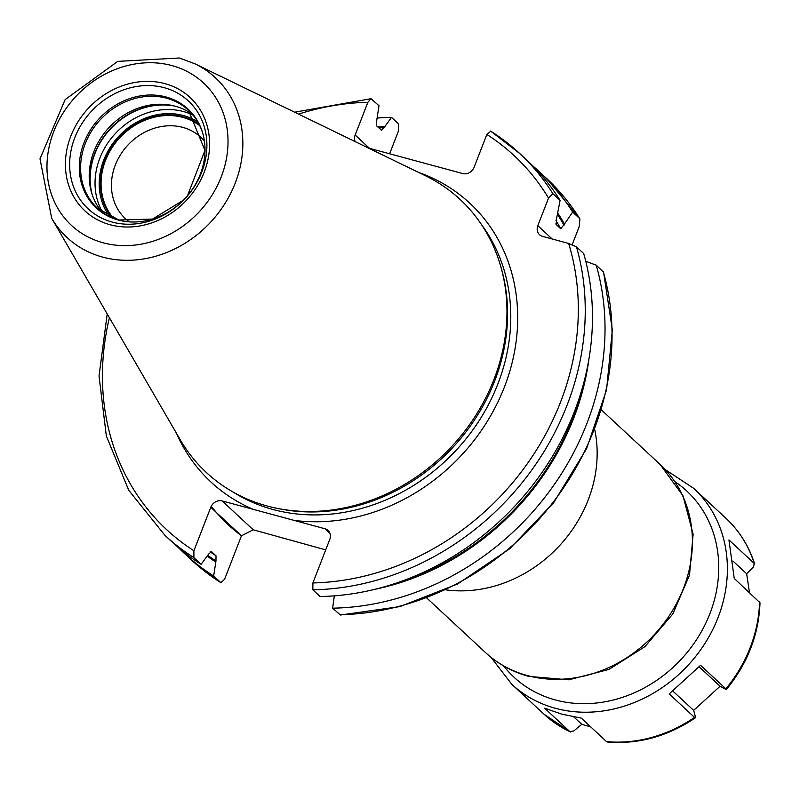 <?xml version="1.0" encoding="UTF-8"?>
<svg xmlns="http://www.w3.org/2000/svg" width="800" height="800" viewBox="0 0 800 800"><rect width="100%" height="100%" fill="white"/><g stroke="black" fill="none" stroke-linecap="round" stroke-linejoin="round"><path stroke-width="1.2" d="M277.36 508.39A186.37 162.03 -47.1 0 0 451.96 446.25A186.37 162.03 -47.1 0 0 501.06 267.54L501.73 269.96A184.88 160.74 -47.1 0 1 453.02 447.24A184.88 160.74 -47.1 0 1 279.82 508.88L277.36 508.39A186.37 162.03 -47.1 0 1 267.28 506.03A186.37 162.03 132.9 0 1 180.18 439.66L51.7 218.29A109.02 94.78 132.9 0 0 102.65 257.11A109.02 94.78 -47.1 0 0 231.64 191.4A109.02 94.78 -47.1 0 0 195.11 63.88L179.37 58L117.77 61.37L65.15 99.58L40 158.84L51.7 218.29M501.06 267.54A186.37 162.03 -47.1 0 0 425.35 175.7L195.11 63.88M325.71 549.87L253.24 529.8L241.47 535.77L224.59 579.26L220.88 582.67L213.66 575.99L215.98 560.99L216.01 555.83L211.51 551.65L208.57 554.12L201.11 564.34L193.88 557.62L193.91 550.76L210.78 507.28A9.36 8.14 132.9 0 1 222.16 500.93L324.99 528.75A9.36 8.14 132.9 0 1 328.05 530.43A9.36 8.14 132.9 0 1 329.75 539.47L312.88 582.95L312.86 589.81L320.09 596.52A260.61 226.58 132.9 0 0 583.69 253.55L576.46 246.83L568.65 243.45L542.58 236.39A9.36 8.14 132.9 0 1 539.53 234.71A9.36 8.14 132.9 0 1 537.82 225.67L548.52 198.09L552.87 193.68L560.1 200.39L556.61 218.39L556.2 224.55L560.7 228.73L564.48 224.07A248.31 215.89 -47.1 0 0 557.81 213.15M334.34 595.84L332.63 608.18L340.45 615.02L399.91 606.61L457.5 584.04L509.8 548.67L553.71 502.61L586.62 448.6L606.57 389.85L612.34 329.84L603.57 272.14L596.24 265.2A260.61 226.58 132.9 0 1 332.63 608.18M298.53 114.11A255.26 221.93 132.9 0 1 367.87 102.28L355.17 135.02A9.36 8.14 132.9 0 0 355.15 141.6M552.87 193.68A260.61 226.58 -47.1 0 0 519.67 153.46A260.61 226.58 -47.1 0 0 490.74 131.2L486.84 134.46L474.14 167.21A9.36 8.14 132.9 0 1 462.76 173.56L368.38 148.03M367.87 102.28L370.99 98.7L379 105.73L376.68 120.72L376.65 125.89L381.75 130.3M381.15 130.07L384.08 127.6L391.54 117.38L398.58 123.91L398.55 130.78L389.63 153.78M572.21 244.62L579.21 226.59L579.91 218.86L546.48 178.36A260.61 226.58 -47.1 0 1 579.68 218.58L572.64 212.04L564.48 224.07M490.56 131.05L519.67 153.46L526.9 160.17A260.61 226.58 132.9 0 1 560.1 200.39M533.05 166.14A260.61 226.58 132.9 0 1 539.44 171.83A260.61 226.58 132.9 0 1 572.64 212.04M585.76 261.27L596.24 265.2M555.99 224.28L556.2 224.55A243.3 211.53 -47.1 0 0 555.84 223.89M201.11 564.34A260.61 226.58 132.9 0 1 172.18 542.08L164.95 535.36A260.61 226.58 132.9 0 0 193.88 557.62M213.66 575.99A260.61 226.58 132.9 0 1 184.73 553.73A260.61 226.58 132.9 0 1 178.58 547.77M377.28 118.06A260.61 226.58 132.9 0 1 391.54 117.38M215.61 561.95A248.31 215.89 132.9 0 1 207.33 556.21M377.8 126.96A248.31 215.89 132.9 0 1 384.45 126.65M374.7 589.36A248.31 215.89 -47.1 0 0 588.98 358.65M192.48 114.46A66.87 58.14 -47.1 0 0 175.2 106.2A66.87 58.14 132.9 0 0 171.58 105.35A66.87 58.14 132.9 0 0 108.94 127.65A66.87 58.14 132.9 0 0 91.32 191.77A66.87 58.14 132.9 0 0 101.94 211.94M113.58 218.28A63.5 55.21 132.9 0 1 113.08 146.13A63.5 55.21 132.9 0 1 182.72 117.37A63.5 55.21 -47.1 0 1 199.66 125.6M129.17 221.77A55.48 48.23 132.9 0 1 125.4 218.65A55.48 48.23 132.9 0 1 120.58 154.58A55.48 48.23 132.9 0 1 182.78 127.38A55.48 48.23 -47.1 0 1 200.91 137.35A55.48 48.23 -47.1 0 1 204.29 140.89M199.01 124.28A64.18 55.8 -47.1 0 0 182.96 116.74A64.18 55.8 -47.1 0 0 113.01 145.19A64.18 55.8 -47.1 0 0 112.21 217.73M726.4 689.51C747.63 663.41 758.83 634.5 760 602.78L734.24 578.43L728.94 539.93L754.25 563.44L753.44 566.95L746.65 573.76L749.47 592.58M725.49 689.17L720.08 686.25L693.65 710.38L695.37 716.67L694.53 717.41L695.39 717.83C667.62 736.46 638.27 744.51 607.33 742L606.56 741.61A133.68 116.22 -47.1 0 0 694.53 717.41L669.22 693.9L700.54 665.31L725.85 688.82L725.49 689.17L725.85 688.82A133.68 116.22 -47.1 0 0 759.55 601.93M693.65 710.38L672.78 691M720.08 686.25L699.11 666.77M606.56 741.61L581.26 718.11L561.76 714.13L544.65 708.2L569.96 731.71L573.91 730.88L581.76 724.31L573.74 716.86M570.36 731.99L569.96 731.71A133.68 116.22 -47.1 0 1 544 714.19L570.36 731.99M754.25 563.44L754.67 564.09C748.94 546.11 739.36 530.84 725.95 518.29A133.68 116.22 -47.1 0 1 754.25 563.44M590.7 726.88L581.76 724.31M746.65 573.76L732.92 561.01M103.13 242.79A97.11 84.43 -47.1 0 0 221.25 176.83A97.11 84.43 -47.1 0 0 171.87 65.57A97.11 84.43 132.9 0 0 53.75 131.52A97.11 84.43 132.9 0 0 103.13 242.79M110.13 224.74A77.33 67.23 132.9 0 1 70.81 136.14A77.33 67.23 132.9 0 1 164.87 83.62A77.33 67.23 132.9 0 1 204.19 172.22A77.33 67.23 132.9 0 1 110.13 224.74M481.57 224.71A184.88 160.74 -47.1 0 1 471.93 431.17A184.88 160.74 -47.1 0 1 273.01 509.5A184.88 160.74 132.9 0 1 233.21 492.11M293.93 520.35A190.23 165.39 -47.1 0 0 506.26 382.07A190.23 165.39 -47.1 0 0 418.67 172.45M324.99 528.75L329.95 533.35M222.16 500.93L253.24 529.8M548.52 198.09A255.26 221.93 -47.1 0 0 486.84 134.46M312.88 582.95A255.26 221.93 -47.1 0 0 568.65 243.45M253.22 509.33A190.23 165.39 132.9 0 1 176.45 433.24M193.91 550.76A255.26 221.93 132.9 0 1 109.41 317.72M369.5 148.33L355.17 135.02M210.78 507.28L241.46 535.77A209.76 182.37 132.9 0 1 211.25 506.23M594.72 429.55A128.33 111.57 132.9 0 1 445.83 589.86M339.67 614.71A260.61 226.58 -47.1 0 0 603.27 271.74M312.86 589.81A260.61 226.58 -47.1 0 0 576.46 246.83M552.16 238.98L537.82 225.67M220.69 582.53A260.61 226.58 132.9 0 1 191.76 560.26L220.88 582.67M215.98 560.99A247.31 215.01 132.9 0 1 207.94 555.42M378.75 127.84A247.31 215.01 132.9 0 1 384.08 127.6M400.79 581.54A247.31 215.01 -47.1 0 0 583.11 385.25M564.02 225.26A247.31 215.01 -47.1 0 0 557.56 214.57M216.01 555.83A243.3 211.53 132.9 0 1 210.12 551.76M560.7 228.73A243.3 211.53 -47.1 0 0 555.97 220.49M426.73 597.97L485.45 652.51A128.33 111.57 -47.1 0 0 527.37 675.57A128.33 111.57 -47.1 0 0 671.25 612.65A128.33 111.57 -47.1 0 0 660.12 464.45L601.4 409.91M112.22 222.08A73.63 64.01 132.9 0 1 74.78 137.72A73.63 64.01 132.9 0 1 164.33 87.72A73.63 64.01 -47.1 0 1 201.77 172.07A73.63 64.01 -47.1 0 1 112.22 222.08M118.29 220.04A67.44 58.63 -47.1 0 0 200.31 174.23A67.44 58.63 -47.1 0 0 166.02 96.97A67.44 58.63 132.9 0 0 83.99 142.77A67.44 58.63 132.9 0 0 118.29 220.04M118.42 220A66.87 58.14 132.9 0 1 97.42 208.22A66.87 58.14 132.9 0 1 91.62 130.99A66.87 58.14 132.9 0 1 166.59 98.21A66.87 58.14 -47.1 0 1 188.43 110.23L204.97 150.42L187.5 195.71M203.01 134.2A66.87 58.14 -47.1 0 0 188.43 110.23M91.73 193.16A68.6 59.64 132.9 0 1 110.18 128.8A68.6 59.64 132.9 0 1 173 105.66M92.36 195.11A68.71 59.74 132.9 0 1 110.41 129.02A68.71 59.74 132.9 0 1 174.99 106.15M102.66 212.45A68.71 59.74 132.9 0 1 111.51 137.98A68.71 59.74 132.9 0 1 183.4 111.53A68.71 59.74 -47.1 0 1 193.05 115.13M197.65 121.78A65.5 56.95 -47.1 0 0 183.43 115.54A65.5 56.95 132.9 0 0 112.9 143.36A65.5 56.95 132.9 0 0 109.62 216.55M491.01 657.31L511.8 684.28A133.68 116.22 -47.1 0 0 555.47 708.31A133.68 116.22 -47.1 0 0 705.35 642.77A133.68 116.22 -47.1 0 0 693.75 488.38L725.95 518.29M503.66 665.97A127 110.41 -47.1 0 0 555.41 699.96A127 110.41 -47.1 0 0 702.19 630.23A127 110.41 -47.1 0 0 674.89 481.62M539.44 171.83L546.48 178.36M184.73 553.73L191.76 560.26M370.99 98.7L294.6 112.2M107.22 313.95L99.02 376.01L106.36 436.11L128.81 490.39L164.95 535.36M660.12 464.45L683 495.82L693.12 534.21L689.5 575.13L672.78 614.02L644.89 646.65L608.92 669.44L568.77 679.81L528.86 676.42C512.3 671.9 497.83 663.93 485.45 652.51M97.42 208.22L118.87 220.01L152.53 219.07L183.45 200.14M511.8 684.28L544 714.19M693.75 488.38L665.32 469.64"/></g></svg>
